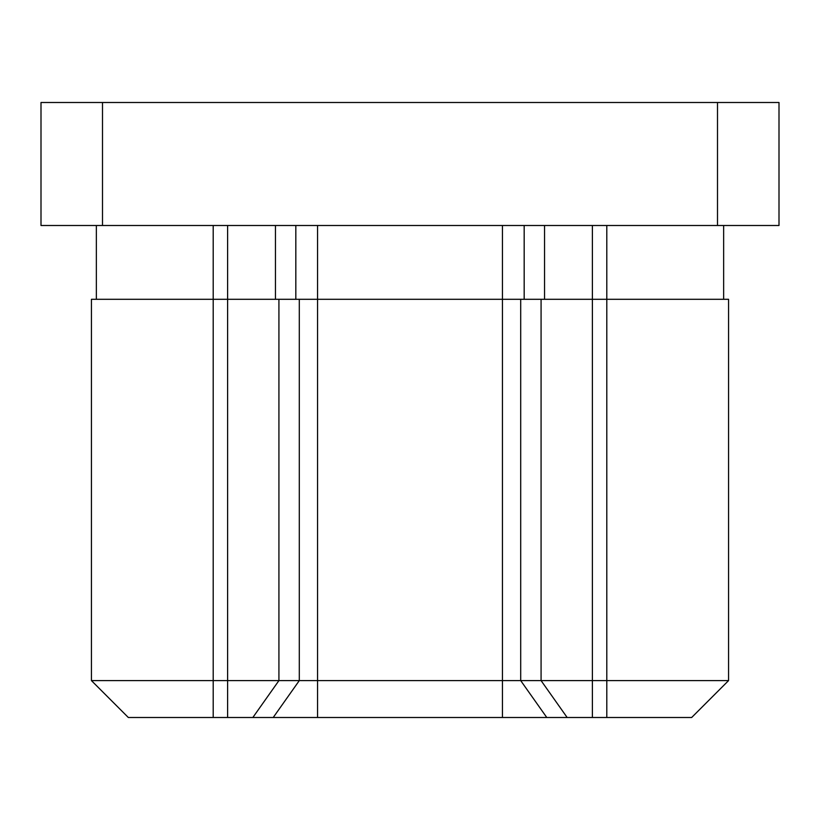 <?xml version="1.0" encoding="UTF-8"?>
<svg xmlns="http://www.w3.org/2000/svg" width="820" height="820" viewBox="0 0 820 820"><rect width="100%" height="100%" fill="white"/><g stroke="black" fill="none" stroke-linecap="round" stroke-linejoin="round"><path stroke-width="1.23" d="M102.5 102.5L41 102.5L41 225.5L102.5 225.5L102.5 102.5L779 102.5L779 225.5L102.5 225.5M723.65 299.3L723.65 225.5M91.43 680.6L213.2 680.6L213.2 299.3L91.43 299.3L91.43 680.6L128.33 717.5L691.67 717.5L728.57 680.6L728.57 299.3L606.8 299.3L606.8 225.5M213.2 717.5L213.2 680.6L728.57 680.6M213.2 225.5L213.2 299.3L606.8 299.3L606.8 717.5M96.35 299.3L96.35 225.5M717.5 225.5L717.5 102.5M592.389 717.5L592.389 225.5M544.552 299.3L544.552 225.5M567.163 717.5L541.077 680.6L541.077 299.3M524.175 299.3L524.175 225.5M546.786 717.5L520.7 680.6L520.7 299.3M502.434 717.5L502.434 225.5M317.565 717.5L317.565 225.5M295.825 299.3L295.825 225.5M273.214 717.5L299.3 680.6L299.3 299.3M275.448 299.3L275.448 225.5M252.837 717.5L278.923 680.6L278.923 299.3M227.611 717.5L227.611 225.5"/></g></svg>

